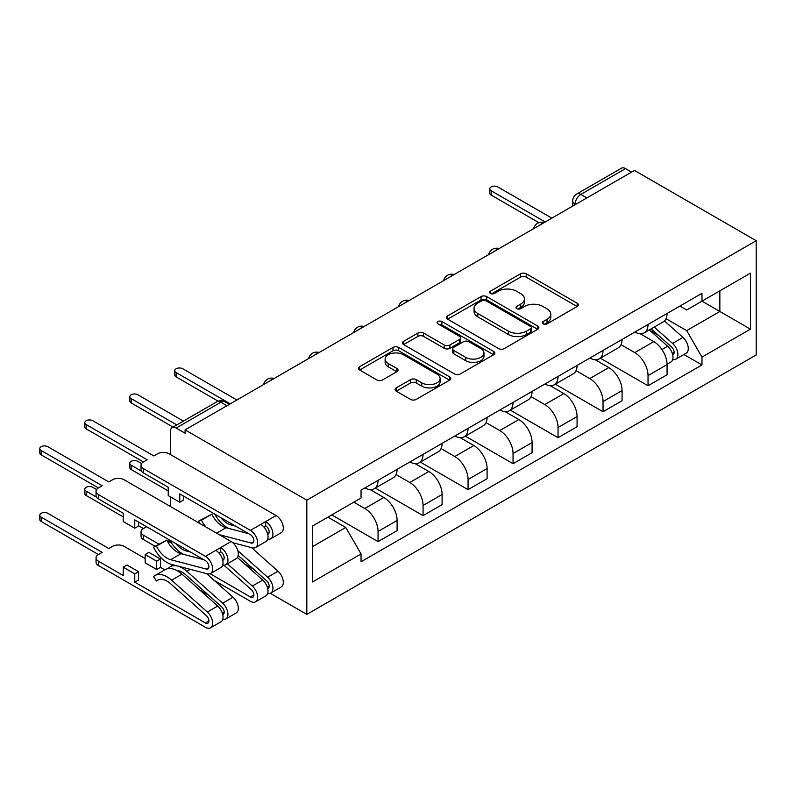 <?xml version="1.0" encoding="UTF-8"?>
<svg xmlns="http://www.w3.org/2000/svg" width="796" height="796" viewBox="0 0 796 796"><rect width="100%" height="100%" fill="white"/><g stroke="black" fill="none" stroke-linecap="round" stroke-linejoin="round"><path stroke-width="1.19" d="M543.131 323.853A2.806 1.622 0 0 0 547.091 323.853L577.17 306.48A4 2.308 0 0 0 578.344 304.848A4 2.308 0 0 0 577.17 303.216L526.216 273.794A4 2.308 0 0 0 520.554 273.794L490.465 291.157A2.806 1.622 0 0 0 489.649 292.301A2.806 1.622 0 0 0 490.465 293.445A2.806 1.622 0 0 0 494.435 293.445L498.326 291.197A12.816 7.393 0 0 1 516.445 291.197L520.693 293.654A12.816 7.393 0 0 1 524.445 298.888A12.816 7.393 0 0 1 520.693 304.112L516.803 306.361A2.806 1.622 0 0 0 515.977 307.505A2.806 1.622 0 0 0 516.803 308.649A2.806 1.622 0 0 0 520.763 308.649L524.654 306.4A12.816 7.393 0 0 1 542.773 306.4L547.021 308.858A12.816 7.393 0 0 1 550.772 314.082A12.816 7.393 0 0 1 547.021 319.315L543.131 321.564A2.806 1.622 0 0 0 542.305 322.708A2.806 1.622 0 0 0 543.131 323.853L543.131 321.564M396.259 387.881A4 2.308 0 0 0 395.085 389.523A4 2.308 0 0 0 396.259 391.154L410.557 399.413A4 2.308 0 0 0 416.218 399.413L449.631 380.12A4 2.308 0 0 0 450.805 378.488A4 2.308 0 0 0 449.631 376.856L398.667 347.434A4 2.308 0 0 0 393.005 347.434L359.603 366.717A4 2.308 0 0 0 358.429 368.349A4 2.308 0 0 0 359.603 369.991L376.866 379.961A4 2.308 0 0 0 382.528 379.961L396.826 371.702A4 2.308 0 0 0 398 370.07A4 2.308 0 0 0 396.826 368.439L388.269 363.493A10.706 6.179 0 0 1 385.125 359.115A10.706 6.179 0 0 1 391.741 353.404A10.706 6.179 0 0 1 403.413 354.747L436.964 374.11A10.706 6.179 0 0 1 440.098 378.488A10.706 6.179 0 0 1 433.482 384.199A10.706 6.179 0 0 1 421.81 382.856L416.218 379.632A4 2.308 0 0 0 410.557 379.632L396.259 387.881L396.259 391.154M306.818 500.157L185.1 429.88L634.482 170.434L756.2 240.71L306.818 500.157L306.818 614.393L756.2 354.946L756.2 240.71M498.604 348.578A4 2.308 0 0 0 504.276 348.578L537.678 329.285A4 2.308 0 0 0 538.852 327.654A4 2.308 0 0 0 537.678 326.022L486.714 296.6A4 2.308 0 0 0 481.053 296.6L447.65 315.883A4 2.308 0 0 0 446.476 317.514A4 2.308 0 0 0 447.65 319.156L498.604 348.578M439.004 324.46A2.806 1.622 0 0 1 441.84 324.858L441.84 321.524L493.649 351.434A4 2.308 0 0 1 494.823 353.066A4 2.308 0 0 1 493.649 354.708L460.247 373.991A4 2.308 0 0 1 454.586 373.991L403.622 344.569L403.622 341.305A4 2.308 0 0 0 402.448 342.937A4 2.308 0 0 0 403.622 344.569M403.622 341.305L417.92 333.046A4 2.308 0 0 1 423.581 333.046L444.248 344.976A4 2.308 0 0 0 449.909 344.976L459.401 339.504A4 2.308 0 0 0 460.566 337.872A4 2.308 0 0 0 459.401 336.23L437.88 323.813A2.806 1.622 0 0 1 437.064 322.669A2.806 1.622 0 0 1 438.785 321.176A2.806 1.622 0 0 1 441.84 321.524M270.232 593.269L306.818 614.393M185.1 429.88L185.1 433.213L176.165 428.049A8.159 4.706 -120 0 0 172.085 427.641A8.159 4.706 -120 0 0 170.394 431.382L170.394 454.526M170.394 496.823L170.394 506.485M586.891 197.906L580.831 194.413A8.159 4.706 60 0 0 576.752 194.005L621.457 168.195A8.159 4.706 60 0 1 625.537 168.603L580.831 194.413A8.159 4.706 120 0 0 575.06 204.403L575.06 204.741M631.596 172.095L625.537 168.603M648.034 324.47A18.766 10.836 60 0 1 644.153 332.897L663.187 321.902A18.766 10.836 -120 0 0 667.078 313.475M621.019 344.678L634.77 352.618A18.766 10.836 60 0 1 648.034 375.593L667.078 364.608A18.766 10.836 -120 0 0 653.805 341.623L640.183 333.753M667.078 364.608L667.078 374.757L648.034 385.752L600.313 358.2M644.153 332.897A18.766 10.836 60 0 1 634.909 332.041M648.034 375.593L648.034 385.752M603.04 350.449A18.766 10.836 60 0 1 599.159 358.867L618.193 347.882A18.766 10.836 -120 0 0 622.074 339.454M555.319 384.179L603.04 411.731L622.074 400.736L622.074 390.577A18.766 10.836 -120 0 0 608.811 367.603L595.189 359.732M599.159 358.867A18.766 10.836 60 0 1 589.916 358.021M576.025 370.657L589.776 378.588A18.766 10.836 60 0 1 603.04 401.572L603.04 411.731M558.046 376.428A18.766 10.836 60 0 1 554.155 384.846L573.2 373.861A18.766 10.836 -120 0 0 577.08 365.434M510.326 410.159L558.046 437.71L577.08 426.716L577.08 416.557A18.766 10.836 -120 0 0 563.817 393.582L550.185 385.712M554.155 384.846A18.766 10.836 60 0 1 544.922 384M531.032 396.627L544.782 404.567A18.766 10.836 60 0 1 558.046 427.551L558.046 437.71M513.052 402.408A18.766 10.836 60 0 1 509.161 410.826L528.206 399.841A18.766 10.836 -120 0 0 532.086 391.413M465.332 436.138L513.052 463.69L532.086 452.695L532.086 442.536A18.766 10.836 -120 0 0 518.823 419.552L505.191 411.691M509.161 410.826A18.766 10.836 60 0 1 499.928 409.98M486.038 422.606L499.779 430.546A18.766 10.836 60 0 1 513.052 453.531L513.052 463.69M468.058 428.377A18.766 10.836 60 0 1 464.168 436.805L483.202 425.81A18.766 10.836 -120 0 0 487.092 417.393M420.338 462.108L468.058 489.659L487.092 478.675L487.092 468.516A18.766 10.836 -120 0 0 473.819 445.531L460.197 437.671M464.168 436.805A18.766 10.836 60 0 1 454.934 435.959M441.034 448.586L454.785 456.526A18.766 10.836 60 0 1 468.058 479.51L468.058 489.659M423.054 454.357A18.766 10.836 60 0 1 419.174 462.784L438.208 451.79A18.766 10.836 -120 0 0 442.098 443.372M375.334 488.087L423.064 515.639L442.098 504.654L442.098 494.495A18.766 10.836 -120 0 0 428.825 471.511L415.204 463.65M419.174 462.784A18.766 10.836 60 0 1 409.94 461.939M396.04 474.565L409.791 482.505A18.766 10.836 60 0 1 423.064 505.48L423.064 515.639M378.06 480.336A18.766 10.836 60 0 1 374.18 488.764L393.214 477.769A18.766 10.836 -120 0 0 397.105 469.351M331.773 514.893L378.06 541.618L397.105 530.633L397.105 520.475A18.766 10.836 -120 0 0 383.831 497.49L370.21 489.62M374.18 488.764A18.766 10.836 60 0 1 364.936 487.918M353.832 502.157L364.797 508.485A18.766 10.836 60 0 1 378.06 531.459L378.06 541.618M679.913 306.072L686.689 309.982L750.429 273.177L719.853 290.829L719.853 311.485L686.689 330.629L666.013 318.699M312.589 546.613L345.762 527.469L361.046 553.946L312.589 581.916L312.589 525.967L361.046 497.988L361.046 490.167L701.972 293.326L701.972 301.157L750.429 329.136L701.972 357.105L686.689 330.629M750.429 273.177L750.429 329.136M361.046 553.946L361.046 561.767L701.972 364.936L701.972 357.105M345.762 527.469L327.872 517.141M683.903 354.509L701.972 364.936M544.245 324.251L547.021 322.649A12.816 7.393 0 0 0 550.772 317.415L550.772 314.082M524.445 298.888L524.445 302.211A12.816 7.393 0 0 1 520.693 307.445L517.917 309.047M577.12 306.52L526.216 277.127A4 2.308 0 0 0 520.554 277.127L491.59 293.843M537.628 329.315L486.714 299.923A4 2.308 0 0 0 481.053 299.923L447.7 319.186M530.604 328.798A2.806 1.622 0 0 0 531.42 327.654A2.806 1.622 0 0 0 530.604 326.509L485.868 300.679A2.806 1.622 0 0 0 481.908 300.679L477.799 303.047A12.816 7.393 0 0 0 474.048 308.281A12.816 7.393 0 0 0 477.799 313.515L508.375 331.166A12.816 7.393 0 0 0 526.494 331.166L530.604 328.798L530.604 332.131A2.806 1.622 0 0 0 531.42 330.987L531.42 327.654M474.048 308.281L474.048 311.614A12.816 7.393 0 0 0 477.799 316.848L477.799 313.515M530.604 332.131L526.494 334.499A12.816 7.393 0 0 1 508.375 334.499L477.799 316.848M403.671 344.598L417.92 336.38L417.92 333.046M460.566 337.872L460.566 341.195A4 2.308 0 0 1 459.401 342.837L449.909 348.31A4 2.308 0 0 1 444.248 348.31L423.581 336.38A4 2.308 0 0 0 417.92 336.38M441.84 324.858L493.6 354.737M465.7 357.364A10.706 6.179 0 0 0 477.371 358.697A10.706 6.179 0 0 0 483.978 352.986A10.706 6.179 0 0 0 480.844 348.618L469.023 341.792A4 2.308 0 0 0 463.362 341.792L453.879 347.265A4 2.308 0 0 0 452.705 348.897A4 2.308 0 0 0 453.879 350.538L465.7 357.364L465.7 360.688A10.706 6.179 0 0 0 477.371 362.031A10.706 6.179 0 0 0 483.978 356.319L483.978 352.986M452.705 348.897L452.705 352.23A4 2.308 0 0 0 453.879 353.862L453.879 350.538M465.7 360.688L453.879 353.862M440.098 378.488L440.098 381.821A10.706 6.179 0 0 1 433.482 387.533A10.706 6.179 0 0 1 421.81 386.189L416.218 382.966A4 2.308 0 0 0 410.557 382.966L396.318 391.184M385.125 359.115L385.125 362.449A10.706 6.179 0 0 0 388.269 366.817L388.269 363.493M396.776 371.732L388.269 366.817M449.581 380.15L398.667 350.757A4 2.308 0 0 0 393.005 350.757L359.653 370.021M649.337 329.902L667.675 346.26A10.199 5.89 60 0 1 670.879 362.031L667.068 364.22M649.825 330.33L658.451 335.315M651.188 328.828L671.595 347.036A4.895 2.826 60 0 1 673.127 354.608A4.895 2.826 60 0 1 672.68 354.777M654.242 327.066L672.58 343.424A10.199 5.89 60 0 1 675.774 359.195A10.199 5.89 60 0 1 672.7 359.523M664.461 320.927L682.958 337.434A10.199 5.89 60 0 1 686.162 353.205L675.774 359.195M538.932 222.681L491.132 195.08A4.686 2.706 180 0 1 489.759 193.169L489.759 188.831A4.686 2.706 0 0 0 491.132 190.751L545.21 221.975M551.847 218.144L497.769 186.921A4.686 2.706 0 0 0 492.654 186.334A4.686 2.706 0 0 0 489.759 188.831M141.598 463.551L137.798 461.352A4.686 2.706 0 0 0 132.683 460.765A4.686 2.706 0 0 0 129.788 463.272A4.686 2.706 0 0 0 131.161 465.182L141.489 471.142M168.225 490.913L131.161 469.511A4.686 2.706 180 0 1 129.788 467.6L129.788 463.272M146.593 526.713L143.419 528.544A8.159 4.706 0 0 0 141.031 531.877A8.159 4.706 0 0 0 143.419 535.211L158.792 544.086M168.225 542.673L168.225 541.2L171.608 543.151M169.837 540.275L168.225 541.2M210.124 573.717L250.432 596.99A4.895 2.826 -120 0 0 252.879 597.229A4.895 2.826 -120 0 0 251.347 589.667L223.885 565.17M237.437 557.508L262.71 580.065A10.199 5.89 60 0 1 265.914 595.826L255.536 601.826A10.199 5.89 60 0 1 250.432 601.318L214.094 580.344M227.377 563.787L252.332 586.055A10.199 5.89 60 0 1 255.536 601.826M244.86 564.135L253.496 569.12M96.605 489.53L92.804 487.331A4.686 2.706 0 0 0 87.689 486.744A4.686 2.706 0 0 0 84.794 489.251A4.686 2.706 0 0 0 86.167 491.162L96.495 497.122M238.203 555.469L266.63 580.841A4.895 2.826 60 0 1 268.162 588.403A4.895 2.826 60 0 1 267.725 588.582M237.795 550.623L267.615 577.229A10.199 5.89 60 0 1 270.819 593A10.199 5.89 60 0 1 267.735 593.328M251.546 547.628L278.003 571.239A10.199 5.89 60 0 1 281.197 587L270.819 593M155.041 546.245L143.419 539.539A8.159 4.706 180 0 1 141.031 536.206L141.031 531.877M143.419 528.544L138.524 525.718M123.231 516.893L86.167 495.49A4.686 2.706 180 0 1 84.794 493.58L84.794 489.251M179.767 551.966L179.767 553.3M145.151 558.523L124.096 546.364A8.159 4.706 0 0 0 112.564 546.364L108.813 548.534L47.81 513.311A4.686 2.706 0 0 0 42.695 512.723A4.686 2.706 0 0 0 39.8 515.221A4.686 2.706 0 0 0 41.173 517.141L102.177 552.364L98.425 554.523A8.159 4.706 0 0 0 96.037 557.857A8.159 4.706 0 0 0 98.425 561.19L123.231 575.508L123.231 567.18L134.773 573.846L134.773 582.165L138.524 580.005L138.524 571.677L126.982 565.021L123.231 567.18M145.151 554.523L156.693 561.19L160.444 559.021L148.902 552.364L145.151 554.523L145.151 562.852L156.693 569.508L160.444 567.349L164.812 569.866M134.773 582.165L205.438 622.97A4.895 2.826 -120 0 0 207.885 623.208A4.895 2.826 -120 0 0 206.343 615.636L170.643 583.776A19.174 11.064 -120 0 0 157.489 580.224A19.174 11.064 -120 0 0 156.454 580.961L153.519 576.573A24.477 14.129 60 0 1 154.842 575.627A24.477 14.129 60 0 1 171.628 580.175L207.338 612.034A10.199 5.89 60 0 1 210.532 627.805A10.199 5.89 60 0 1 205.438 627.298L98.425 565.518A8.159 4.706 180 0 1 96.037 562.185L96.037 557.857M158.653 579.697L156.454 580.961M154.842 575.627L165.22 569.638A24.477 14.129 60 0 1 182.015 574.175L217.716 606.035A10.199 5.89 60 0 1 220.92 621.805L210.532 627.805M199.866 590.115L208.502 595.09M176.871 570.513A19.174 11.064 60 0 1 185.926 574.951L221.636 606.811A4.895 2.826 60 0 1 223.169 614.383A4.895 2.826 60 0 1 222.721 614.562M169.309 568.493L168.802 567.747A24.477 14.129 60 0 1 170.125 566.802A24.477 14.129 60 0 1 186.921 571.349L222.621 603.209A10.199 5.89 60 0 1 225.825 618.98A10.199 5.89 60 0 1 222.741 619.308M206.552 573.608L233.009 597.209A10.199 5.89 60 0 1 236.203 612.98L225.825 618.98M98.425 554.523L41.173 521.47A4.686 2.706 180 0 1 39.8 519.559L39.8 515.221M160.444 559.021L160.444 567.349M156.693 561.19L156.693 569.508M134.773 573.846L138.524 571.677M218.194 401.194L176.165 376.926A4.686 2.706 180 0 1 174.792 375.006L174.792 370.677A4.686 2.706 0 0 0 176.165 372.598L230.243 403.821M236.88 399.99L182.791 368.767A4.686 2.706 0 0 0 177.687 368.18A4.686 2.706 0 0 0 174.792 370.677M173.05 427.084L131.161 402.905A4.686 2.706 180 0 1 129.788 400.985L129.788 396.657A4.686 2.706 0 0 0 131.161 398.577L176.802 424.925M183.438 421.094L137.798 394.746A4.686 2.706 0 0 0 132.683 394.159A4.686 2.706 0 0 0 129.788 396.657M267.735 539.041A10.199 5.89 -120 0 0 270.819 538.713L281.197 532.713A10.199 5.89 -120 0 0 282.769 524.544A10.199 5.89 -120 0 0 276.103 515.559L169.09 453.78A8.159 4.706 0 0 0 157.558 453.78L153.807 455.939L92.804 420.726A4.686 2.706 0 0 0 87.689 420.139A4.686 2.706 0 0 0 84.794 422.636A4.686 2.706 0 0 0 86.167 424.547L147.17 459.77L143.419 461.939L86.167 428.885A4.686 2.706 180 0 1 84.794 426.964L84.794 422.636M143.419 461.939A8.159 4.706 0 0 0 141.031 465.272A8.159 4.706 0 0 0 143.419 468.595L143.419 472.923L168.225 487.251L168.225 495.58L179.767 502.236L179.767 493.908L250.432 534.713A4.895 2.826 60 0 1 253.626 539.021A4.895 2.826 60 0 1 252.879 542.942A4.895 2.826 60 0 1 251.347 543.091L219.179 534.643M267.725 534.295A4.895 2.826 -120 0 0 268.162 534.116A4.895 2.826 -120 0 0 268.919 530.196A4.895 2.826 -120 0 0 265.715 525.877L265.715 521.549L276.103 515.559M235.516 526.096L230.93 524.892L232.173 524.166M220.731 517.559A19.174 11.064 -120 0 0 230.93 524.892M214.721 514.087A24.477 14.129 -120 0 0 228.691 528.425M270.819 538.713A10.199 5.89 -120 0 0 272.381 530.534A10.199 5.89 -120 0 0 265.715 521.549L260.819 524.385A10.199 5.89 -120 0 1 267.476 533.37A10.199 5.89 -120 0 1 265.914 541.539L255.536 547.539A10.199 5.89 -120 0 0 257.098 539.37A10.199 5.89 -120 0 0 250.432 530.375L143.419 468.595M263.884 526.942L265.715 525.877M143.419 472.923A8.159 4.706 180 0 1 141.031 469.6L141.031 465.272M248.591 533.648L226.024 527.728A19.174 11.064 -120 0 1 211.835 514.166L198.512 521.151A24.477 14.129 -120 0 0 199.706 523.41M205.985 527.032A19.174 11.064 60 0 1 201.448 520.156L211.835 514.166M201.448 520.156L198.512 521.151M232.74 542.693L252.332 547.837A10.199 5.89 -120 0 0 255.536 547.539M179.767 502.236L183.518 500.067L183.518 496.077M222.741 565.021A10.199 5.89 -120 0 0 225.825 564.692L236.203 558.692A10.199 5.89 -120 0 0 237.765 550.524A10.199 5.89 -120 0 0 231.109 541.539L124.096 479.759A8.159 4.706 0 0 0 112.564 479.759L108.813 481.918L47.81 446.695A4.686 2.706 0 0 0 42.695 446.108A4.686 2.706 0 0 0 39.8 448.616A4.686 2.706 0 0 0 41.173 450.526L102.177 485.749L98.425 487.918L41.173 454.854A4.686 2.706 180 0 1 39.8 452.944L39.8 448.616M98.425 487.918A8.159 4.706 0 0 0 96.037 491.241A8.159 4.706 0 0 0 98.425 494.575L98.425 498.903L123.231 513.231L123.231 521.549L134.773 528.216L134.773 519.888L205.438 560.683A4.895 2.826 60 0 1 208.632 565.001A4.895 2.826 60 0 1 207.885 568.921A4.895 2.826 60 0 1 206.343 569.06L170.643 559.697A19.174 11.064 60 0 1 156.454 546.136L166.842 540.136A19.174 11.064 -120 0 0 181.03 553.698L203.597 559.628M222.721 560.275A4.895 2.826 -120 0 0 223.169 560.095A4.895 2.826 -120 0 0 223.925 556.175A4.895 2.826 -120 0 0 220.721 551.857L220.721 547.529L231.109 541.539M190.523 552.076L185.926 550.872L187.179 550.145M175.737 543.539A19.174 11.064 -120 0 0 185.926 550.872M169.727 540.066A24.477 14.129 -120 0 0 183.687 554.404M225.825 564.692A10.199 5.89 -120 0 0 227.387 556.513A10.199 5.89 -120 0 0 220.721 547.529L215.816 550.364A10.199 5.89 -120 0 1 222.482 559.349A10.199 5.89 -120 0 1 220.92 567.518L210.532 573.518A10.199 5.89 -120 0 0 212.094 565.339A10.199 5.89 -120 0 0 205.438 556.354L98.425 494.575M218.89 552.922L220.721 551.857M98.425 498.903A8.159 4.706 180 0 1 96.037 495.58L96.037 491.241M166.842 540.136L153.519 547.131A24.477 14.129 -120 0 0 171.628 564.444L207.338 573.807A10.199 5.89 -120 0 0 210.532 573.518M156.454 546.136L153.519 547.131M134.773 528.216L138.524 526.047L138.524 522.057M575.349 204.572L575.06 204.403A8.159 4.706 0 0 1 572.672 201.07L572.672 206.114M423.064 505.48L442.098 494.495M468.058 479.51L487.092 468.516M513.052 453.531L532.086 442.536M558.046 427.551L577.08 416.557M603.04 401.572L622.074 390.577M378.06 531.459L397.105 520.475M364.797 508.485L383.831 497.49M409.791 482.505L428.825 471.511M454.785 456.526L473.819 445.531M499.779 430.546L518.823 419.552M544.782 404.567L563.817 393.582M589.776 378.588L608.811 367.603M634.77 352.618L653.805 341.623M543.409 223.019A8.159 4.706 120 0 0 539.807 225.099M498.415 248.989A8.159 4.706 120 0 0 494.814 251.068M453.412 274.968A8.159 4.706 120 0 0 449.81 277.048M408.418 300.948A8.159 4.706 120 0 0 404.816 303.027M363.424 326.927A8.159 4.706 120 0 0 359.822 329.007M318.43 352.907A8.159 4.706 120 0 0 314.828 354.986M273.436 378.886A8.159 4.706 120 0 0 269.834 380.966M226.93 405.731L220.87 402.239L176.165 428.049M229.318 404.358L224.95 401.831A8.159 4.706 120 0 0 220.87 402.239A8.159 4.706 60 0 0 216.791 401.831L172.085 427.641M547.021 322.649L547.021 319.315M516.803 308.649L516.803 306.361M520.693 307.445L520.693 304.112M490.465 293.445L490.465 291.157M520.554 277.127L520.554 273.794M526.216 277.127L526.216 273.794M577.17 306.48L577.17 303.216M447.65 319.156L447.65 315.883M481.053 299.923L481.053 296.6M486.714 299.923L486.714 296.6M537.678 329.285L537.678 326.022M508.375 334.499L508.375 331.166M526.494 334.499L526.494 331.166M423.581 336.38L423.581 333.046M444.248 348.31L444.248 344.976M449.909 348.31L449.909 344.976M459.401 342.837L459.401 339.504M493.649 354.708L493.649 351.434M410.557 382.966L410.557 379.632M416.218 382.966L416.218 379.632M421.81 386.189L421.81 382.856M396.826 371.702L396.826 368.439M359.603 369.991L359.603 366.717M393.005 350.757L393.005 347.434M398.667 350.757L398.667 347.434M449.631 380.12L449.631 376.856M667.675 346.26L661.954 349.563M674.142 352.359L672.302 353.424M682.958 337.434L672.58 343.424M491.132 190.751L491.132 195.08M131.161 469.511L131.161 465.182M253.894 594.99L250.432 596.99M262.71 580.065L252.332 586.055M269.177 586.164L267.347 587.229M235.357 543.379L234.153 544.076M278.003 571.239L267.615 577.229M143.419 539.539L143.419 535.211M86.167 495.49L86.167 491.162M208.9 620.97L205.438 622.97M182.015 574.175L171.628 580.175M217.716 606.035L207.338 612.034M224.183 612.144L222.343 613.209M190.363 569.359L186.921 571.349M233.009 597.209L222.621 603.209M98.425 565.518L98.425 561.19M41.173 521.47L41.173 517.141M176.165 372.598L176.165 376.926M131.161 398.577L131.161 402.905M267.575 533.718L269.058 532.862M251.347 543.091L253.775 541.688M216.602 533.161L226.024 527.728M250.432 530.375L260.819 524.385M86.167 424.547L86.167 428.885M222.581 559.697L224.064 558.832M206.343 569.06L208.771 567.667M170.643 559.697L181.03 553.698M205.438 556.354L215.816 550.364M41.173 450.526L41.173 454.854M544.096 222.611A8.159 8.159 0 0 0 533.628 228.661M499.102 248.591A8.159 8.159 0 0 0 488.635 254.64M454.108 274.57A8.159 8.159 0 0 0 443.641 280.61M409.114 300.55A8.159 8.159 0 0 0 398.647 306.589M364.12 326.529A8.159 8.159 0 0 0 353.653 332.569M319.116 352.509A8.159 8.159 0 0 0 308.649 358.548M274.123 378.478A8.159 8.159 0 0 0 263.655 384.528M224.95 401.831A8.159 8.159 0 0 0 216.791 401.831M576.752 194.005A8.159 8.159 0 0 0 572.672 201.07M173.399 564.911L170.125 566.802"/></g></svg>
